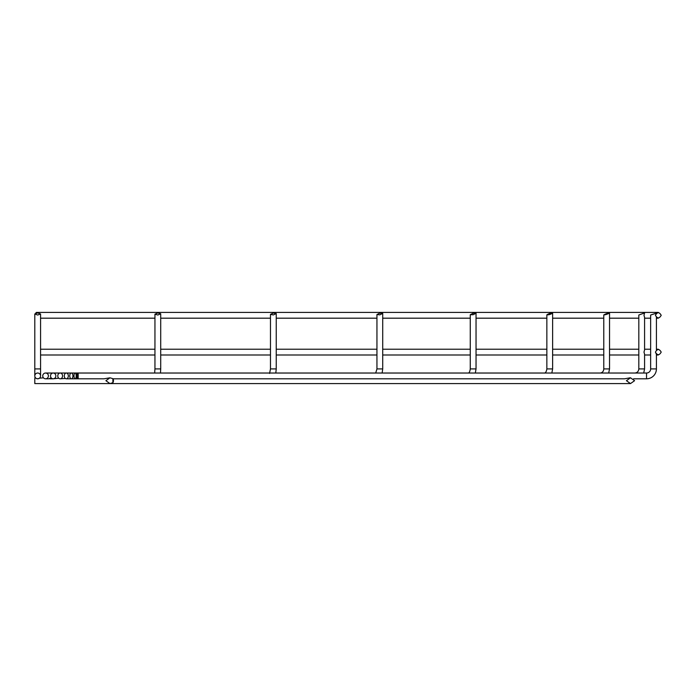 <?xml version="1.0" encoding="UTF-8"?>
<svg xmlns="http://www.w3.org/2000/svg" width="696" height="696" viewBox="0 0 696 696"><rect width="100%" height="100%" fill="white"/><g stroke="black" fill="none" stroke-linecap="round" stroke-linejoin="round"><path stroke-width="1.04" d="M656.415 349.227L658.32 349.227A2.88 2.88 0 0 0 656.415 349.94L656.415 317.472A2.88 2.88 0 0 0 658.32 318.185L656.415 318.185M468.208 373.03L468.208 373.03C469.165 373.082 469.852 371.716 470.27 368.923L476.038 368.923L476.038 313.235L473.158 313.235L470.27 314.714L473.158 314.714L476.038 313.235M546.856 314.844L546.856 368.923L552.624 368.923L552.624 313.104C550.701 312.991 548.779 313.574 546.856 314.844C548.779 314.957 550.701 314.375 552.624 313.104M603.771 314.949L603.771 368.923L609.539 368.923L609.539 313.009C607.617 313.174 605.694 313.826 603.771 314.949C605.694 314.775 607.617 314.131 609.539 313.009M638.815 315.01L638.815 368.923L644.583 368.923L644.583 354.229L643.983 352.106L644.583 349.992L644.583 317.42L643.983 315.305L644.583 312.948L638.815 315.01L644.583 312.948M646.54 378.798L646.54 373.03A4.106 4.106 0 0 0 650.647 368.923L656.415 368.923A9.874 9.874 0 0 1 646.54 378.798L633.577 378.798M35.627 313.243L36.357 312.417L658.32 312.417A2.88 2.88 0 0 0 656.415 313.139L655.432 315.305C657.355 311.878 659.277 311.878 661.2 315.305C659.277 318.725 657.355 318.725 655.432 315.305M43.457 377.815L39.428 378.206M38.915 378.52L37.332 378.781M37.68 378.798A2.88 2.88 0 0 1 34.8 375.918A2.88 2.88 0 0 1 37.68 373.03A2.88 2.88 0 0 1 40.568 375.918A2.88 2.88 0 0 1 37.68 378.798C34.826 377.737 34.826 377.737 37.68 378.798C40.542 377.737 40.542 377.737 37.68 378.798L36.758 378.65M630.141 377.824L624.556 378.798L112.961 378.798M626.426 380.695L630.506 377.815L634.587 380.695L630.506 383.583L626.426 380.695M35.835 378.128L34.8 377.815M58.734 378.215L53.174 378.798A2.88 2.662 90 0 1 50.512 375.918A2.88 2.662 90 0 1 53.174 373.03A2.88 2.662 90 0 1 55.845 375.918A2.88 2.662 90 0 1 53.174 378.798L49.712 378.798C51.922 377.728 51.582 377.728 48.694 378.798L45.579 378.798A2.88 2.828 90 0 1 42.752 375.918A2.88 2.828 90 0 1 45.579 373.03A2.88 2.828 90 0 1 48.407 375.918A2.88 2.828 90 0 1 45.579 378.798M70.853 378.798L66.311 378.798A2.88 2.036 90 0 1 64.276 375.918A2.88 2.036 90 0 1 66.311 373.03A2.88 2.036 90 0 1 68.347 375.918A2.88 2.036 90 0 1 66.311 378.798M109.968 377.815L112.882 378.676A2.88 2.036 90 0 1 113.465 380.695A2.88 2.036 90 0 1 112.882 382.722L109.968 383.583L105.896 380.695L109.968 377.815L104.017 378.798L77.395 378.798A2.88 0.566 90 0 1 76.83 375.918A2.88 0.566 90 0 1 77.395 373.03A2.88 0.566 90 0 1 77.952 375.918A2.88 0.566 90 0 1 77.395 378.798M65.38 378.485L60.178 378.798A2.88 2.401 90 0 1 57.777 375.918A2.88 2.401 90 0 1 60.178 373.03A2.88 2.401 90 0 1 62.57 375.918A2.88 2.401 90 0 1 60.178 378.798M34.8 378.676L34.8 383.583L109.968 383.583M655.432 352.106C657.355 348.687 659.277 348.687 661.2 352.106C659.277 355.534 657.355 355.534 655.432 352.106L656.415 354.281A2.88 2.88 0 0 0 658.32 354.995L656.415 354.995M379.833 314.844L382.713 313.391L379.833 313.104L376.945 314.557L379.833 314.844M273.354 314.949L276.242 313.574L273.354 313.009L270.474 314.375L273.354 314.949M157.827 315.01L160.715 313.774L157.827 312.948L154.947 314.183L157.827 315.01M37.68 315.027L40.568 313.974L37.68 312.93L34.8 313.974L37.68 315.027M656.415 368.923L656.415 354.281M656.415 313.139L650.647 315.027L650.647 368.923M646.54 373.03L78.169 373.03L78.169 378.798M73.985 375.918A2.88 1.105 90 0 1 75.09 373.03A2.88 1.105 90 0 1 76.195 375.918A2.88 1.105 90 0 1 75.09 378.798A2.88 1.105 90 0 1 73.985 375.918M69.748 375.918A2.88 1.601 90 0 1 71.349 373.03A2.88 1.601 90 0 1 72.95 375.918A2.88 1.601 90 0 1 71.349 378.798A2.88 1.601 90 0 1 69.748 375.918M112.882 382.722L112.882 378.676M375.692 373.082L376.945 368.923L382.713 368.923L382.713 313.391M269.587 373.43L270.474 368.923L276.242 368.923L276.242 313.574M154.651 373.03L154.947 368.923L160.715 368.923L160.715 313.774M37.68 312.417L37.68 312.93M34.8 375.918L34.8 368.923L40.568 368.923L40.568 313.974M638.815 368.923C638.554 371.447 637.231 372.812 634.839 373.03L45.579 373.03M600.196 373.03L600.196 373.03C602.423 372.725 603.615 371.36 603.771 368.923M543.924 373.03L543.924 373.03C545.368 373.352 546.351 371.977 546.856 368.923M40.568 349.227L154.947 349.227M160.715 349.227L270.474 349.227M276.242 349.227L376.945 349.227M382.713 349.227L470.27 349.227M476.038 349.227L546.856 349.227M552.624 349.227L603.771 349.227M609.539 349.227L638.815 349.227M644.583 349.227L650.647 349.227M630.506 377.815L629.793 377.815M84.59 378.798L71.349 378.798M34.8 368.923L34.8 313.974M154.947 368.923L154.947 314.183M270.474 368.923L270.474 314.375M376.945 368.923L376.945 314.557M470.27 368.923L470.27 314.714M40.568 368.923L40.568 375.918M40.568 318.185L154.947 318.185M160.715 318.185L270.474 318.185M276.242 318.185L376.945 318.185M382.713 318.185L470.27 318.185M476.038 318.185L546.856 318.185M552.624 318.185L603.771 318.185M609.539 318.185L638.815 318.185M644.583 318.185L650.647 318.185M160.48 373.03L160.715 368.923M275.816 373.03L276.242 368.923M382.139 373.03L382.713 368.923M475.342 373.03L476.038 368.923M551.841 373.03L552.624 368.923M608.687 373.03L609.539 368.923M643.696 373.03L644.583 368.923M40.568 354.995L154.947 354.995M160.715 354.995L270.474 354.995M276.242 354.995L376.945 354.995M382.713 354.995L470.27 354.995M476.038 354.995L546.856 354.995M552.624 354.995L603.771 354.995M609.539 354.995L638.815 354.995M644.583 354.995L650.647 354.995M630.506 383.583L34.8 383.583"/></g></svg>
